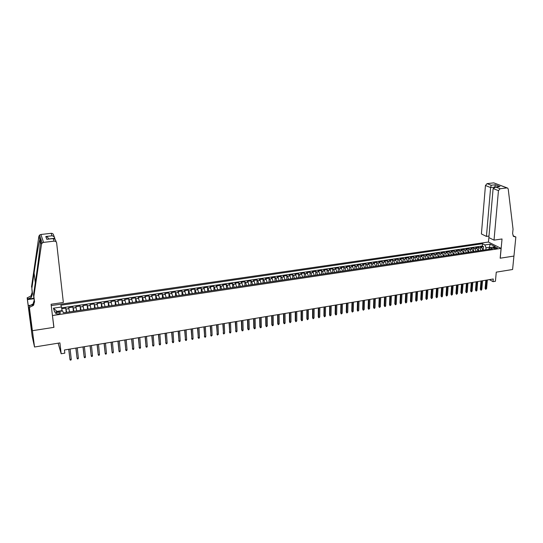 <?xml version="1.0" encoding="UTF-8"?>
<svg xmlns="http://www.w3.org/2000/svg" width="543" height="543" viewBox="0 0 543 543"><rect width="100%" height="100%" fill="white"/><g stroke="black" fill="none" stroke-linecap="round" stroke-linejoin="round"><path stroke-width="0.81" d="M58.298 313.963C60.035 313.596 60.673 313.114 60.205 312.517L57.762 312.252C56.017 312.619 55.379 313.101 55.848 313.698L58.298 313.963M30.184 320.893L32.2 336.436L34.528 347.011L32.417 330.687L53.947 327.348L52.359 314.872M52.549 315.524L501.08 248.368L488.408 242.042L51.252 305.573M501.08 248.368L500.164 258.203L513.929 256.072L512.592 269.504L496.268 272.152L495.426 281.26L493.03 281.661L493.275 278.987L64.447 349.977L64.807 353.154L61.169 353.758L59.906 342.898L34.528 347.011M482.951 250.187L481.784 247.635L480.569 247.011L483.46 246.583L483.155 250.16M481.017 250.479L479.849 247.927L478.634 247.296L478.342 250.873M478.634 247.296L475.729 247.723L476.937 248.355L478.105 250.914M473.224 251.64L472.071 249.074L470.869 248.443L473.788 248.008L473.496 251.599M468.324 252.373L467.17 249.8L465.975 249.162L468.914 248.728L468.636 252.325M463.396 253.106L462.249 250.527L461.068 249.882L464.014 249.447L463.742 253.052M458.448 253.846L457.301 251.26L456.127 250.615L459.093 250.174L458.828 253.785M453.466 254.586L452.326 251.993L451.158 251.341L454.145 250.907L453.887 254.524M448.464 255.332L447.33 252.733L446.17 252.081L449.17 251.64L448.918 255.264M443.427 256.086L442.301 253.472L441.154 252.821L444.167 252.373L443.923 256.011M438.371 256.839L437.251 254.219L436.11 253.561L439.138 253.113L438.907 256.764M433.287 257.599L432.174 254.972L431.04 254.307L434.088 253.859L433.857 257.518M428.176 258.359L427.07 255.726L425.943 255.061L429.004 254.606L428.787 258.271M423.038 259.126L421.931 256.486L420.818 255.814L423.9 255.359L423.683 259.031M417.872 259.9L416.773 257.246L415.666 256.574L418.762 256.12L418.558 259.798M412.68 260.674L411.587 258.013L410.488 257.334L413.603 256.88L413.406 260.565M407.454 261.454L406.368 258.787L405.282 258.108L408.411 257.647L408.227 261.339M402.207 262.242L401.128 259.561L400.048 258.875L403.191 258.414L403.015 262.12M396.926 263.029L395.854 260.341L394.788 259.649L397.944 259.187L397.781 262.9M391.618 263.817L390.553 261.122L389.494 260.43L392.67 259.961L392.514 263.688M386.283 264.617L385.225 261.909L384.179 261.217L387.369 260.742L387.22 264.475M380.921 265.418L379.862 262.703L378.831 262.004L382.041 261.529L381.899 265.269M375.525 266.219L374.473 263.498L373.448 262.798L376.679 262.323L376.55 266.07M370.102 267.027L369.057 264.298L368.045 263.593L371.29 263.117L371.168 266.871M364.652 267.842L363.613 265.106L362.609 264.393L365.873 263.912L365.758 267.679M359.167 268.663L358.136 265.914L357.145 265.201L360.423 264.712L360.321 268.493M353.649 269.484L352.631 266.728L351.647 266.009L354.946 265.52L354.85 269.308M348.111 270.312L347.092 267.543L346.122 266.823L349.441 266.335L349.353 270.129M342.531 271.147L341.527 268.371L340.563 267.645L343.902 267.149L343.821 270.95M336.925 271.982L335.927 269.199L334.977 268.466L338.33 267.971L338.262 271.785M331.291 272.824L330.293 270.027L329.357 269.294L332.73 268.799L332.676 272.613M325.624 273.672L324.633 270.862L323.709 270.129L327.103 269.627L327.049 273.455M319.922 274.52L318.938 271.704L318.022 270.964L321.436 270.462L321.402 274.296M314.187 275.376L313.216 272.552L312.313 271.805L315.741 271.303L315.714 275.145M308.424 276.238L307.46 273.4L306.564 272.654L310.019 272.145L309.999 276M302.627 277.1L301.67 274.263L300.788 273.502L304.256 272.993L304.25 276.855M296.797 277.968L295.847 275.118L294.978 274.358L298.467 273.848L298.474 277.724M290.933 278.844L289.989 275.987L289.134 275.22L292.643 274.704L292.657 278.586M285.034 279.726L284.098 276.855L283.256 276.088L286.785 275.566L286.813 279.462M279.102 280.609L278.179 277.731L277.344 276.957L280.894 276.435L280.935 280.337M273.136 281.505L272.219 278.613L271.405 277.833L274.975 277.31L275.023 281.22M267.136 282.401L266.226 279.496L265.425 278.715L269.016 278.186L269.07 282.109M261.102 283.297L260.206 280.385L259.411 279.604L263.022 279.068L263.09 283.005M255.034 284.206L254.144 281.281L253.364 280.493L256.995 279.957L257.077 283.901M248.932 285.116L248.049 282.184L247.282 281.389L250.934 280.853L251.029 284.803M242.789 286.032L241.913 283.093L241.167 282.292L244.839 281.749L244.941 285.713M236.612 286.955L235.75 284.003L235.01 283.195L238.71 282.652L238.825 286.623M230.402 287.878L229.546 284.919L228.82 284.111L232.54 283.561L232.669 287.546M224.157 288.815L223.309 285.842L222.596 285.027L226.336 284.478L226.479 288.469M217.872 289.752L216.338 285.951L220.098 285.394L220.248 289.399M211.546 290.695L210.039 286.88L213.82 286.317L213.983 290.329M205.186 291.645L203.7 287.81L207.507 287.254L207.684 291.272M198.792 292.596L197.333 288.754L201.161 288.184L201.344 292.215M192.351 293.559L190.919 289.697L194.767 289.127L194.971 293.166M185.876 294.523L184.471 290.648L188.346 290.077L188.557 294.123M179.366 295.501L177.982 291.605L181.878 291.028L182.109 295.087M172.817 296.478L171.452 292.562L175.375 291.985L175.62 296.057M166.219 297.462L164.889 293.532L168.832 292.949L169.09 297.035M159.588 298.446L158.284 294.503L162.255 293.919L162.52 298.012M152.916 299.444L151.64 295.487L155.631 294.897L155.916 298.996M146.203 300.449L144.954 296.471L148.972 295.881L149.264 299.987M139.449 301.453L138.227 297.462L142.266 296.865L142.578 300.992M132.655 302.471L131.46 298.46L135.526 297.856L135.852 301.989M125.82 303.489L124.652 299.464L128.745 298.86L129.078 303.001M118.937 304.514L117.804 300.469L121.917 299.865L122.27 304.019M112.021 305.546L110.908 301.487L115.048 300.876L115.415 305.044M105.057 306.591L103.971 302.505L108.138 301.894L108.519 306.069M98.045 307.637L96.993 303.537L101.188 302.919L101.582 307.107M90.993 308.689L89.975 304.569L94.19 303.951L94.604 308.146M83.9 309.748L82.909 305.614L87.151 304.99L87.579 309.198M76.76 310.813L75.803 306.659L80.072 306.028L80.513 310.25M69.572 311.886L68.649 307.718L72.945 307.08L73.4 311.315M494.68 247.33L492.895 248.042L495.759 248.572L497.544 247.859L494.68 247.33L494.564 248.592M489.324 248.226L489.406 247.289L486.033 247.791L484.872 244.934L482.53 243.739L60.857 305.214L61.447 307.005L53.445 308.18L54.646 312.164L62.744 310.963L63.348 312.816L492.44 248.769L490.03 247.547L488.442 249.366M484.872 244.934L490.166 244.153L495.359 246.76L490.03 247.547M483.46 246.583L482.34 246.013L61.597 307.854M66.687 312.313L65.771 308.139L61.746 308.729M72.945 307.08L73.889 311.241M80.072 306.028L81.05 310.175M87.151 304.99L88.163 309.11M94.19 303.951L95.229 308.057M101.188 302.919L102.254 307.005M108.138 301.894L109.238 305.967M115.048 300.876L116.175 304.928M121.917 299.865L123.071 303.897M128.745 298.86L129.926 302.879M135.526 297.856L136.741 301.86M142.266 296.865L143.508 300.849M148.972 295.881L150.235 299.845M155.631 294.897L156.927 298.847M162.255 293.919L163.572 297.856M168.832 292.949L170.183 296.872M175.375 291.985L176.746 295.887M181.878 291.028L183.276 294.917M188.346 290.077L189.765 293.946M194.767 289.127L196.22 292.982M201.161 288.184L202.634 292.025M207.507 287.254L209.007 291.075M213.82 286.317L215.347 290.125M220.098 285.394L220.797 286.209L221.646 289.188M226.336 284.478L227.055 285.285L227.911 288.252M232.54 283.561L233.273 284.369L234.135 287.322M238.71 282.652L239.456 283.453L240.325 286.399M244.839 281.749L245.599 282.543L246.481 285.482M250.934 280.853L251.708 281.641L252.597 284.566M256.995 279.957L257.782 280.745L258.678 283.663M263.022 279.068L263.823 279.855L264.726 282.76M269.016 278.186L269.83 278.966L270.74 281.858M274.975 277.31L275.796 278.084L276.72 280.969M280.894 276.435L281.736 277.208L282.665 280.079M286.785 275.566L287.634 276.333L288.577 279.197M292.643 274.704L293.505 275.464L294.455 278.321M298.467 273.848L299.342 274.602L300.299 277.446M304.256 272.993L305.146 273.747L306.109 276.584M310.019 272.145L310.915 272.891L311.886 275.722M315.741 271.303L316.657 272.043L317.628 274.86M321.436 270.462L322.359 271.201L323.343 274.011M327.103 269.627L328.033 270.36L329.024 273.163M332.73 268.799L333.673 269.525L334.678 272.314M338.33 267.971L339.287 268.697L340.291 271.48M343.902 267.149L344.866 267.875L345.884 270.645M349.441 266.335L350.418 267.054L351.436 269.817M354.946 265.52L355.936 266.24L356.961 268.989M360.423 264.712L361.428 265.425L362.459 268.174M365.873 263.912L366.885 264.617L367.923 267.353M371.29 263.117L372.315 263.817L373.36 266.545M376.679 262.323L377.711 263.022L378.763 265.737M382.041 261.529L383.08 262.228L384.145 264.936M387.369 260.742L388.421 261.434L389.487 264.136M392.67 259.961L393.736 260.654L394.809 263.341M397.944 259.187L399.017 259.873L400.096 262.554M403.191 258.414L404.277 259.092L405.356 261.767M408.411 257.647L409.503 258.319L410.589 260.986M413.603 256.88L414.703 257.552L415.795 260.212M418.762 256.12L419.875 256.791L420.974 259.439M423.9 255.359L425.02 256.031L426.126 258.672M429.004 254.606L430.131 255.271L431.244 257.905M434.088 253.859L435.221 254.518L436.341 257.144M439.138 253.113L440.285 253.771L441.411 256.384M444.167 252.373L445.321 253.024L446.455 255.638M449.17 251.64L450.33 252.285L451.471 254.884M454.145 250.907L455.319 251.552L456.459 254.144M459.093 250.174L460.274 250.818L461.421 253.398M464.014 249.447L465.208 250.085L466.356 252.665M468.914 248.728L470.109 249.366L471.27 251.932M473.788 248.008L474.996 248.64L476.157 251.199M485.863 249.753L486.033 247.791M58.142 343.183L61.169 353.758M489.44 279.625L493.03 281.661M489.99 247.588L489.406 247.289L490.166 244.153M62.126 311.051L62.078 310.63L56.981 311.383L57.11 311.797M482.34 246.013L482.53 243.739M65.771 308.139L66.246 312.381M61.447 307.005L62.078 310.63M53.445 308.18L56.981 311.383M53.947 327.348L53.757 326.682M485.842 280.222L485.123 288.421L485.727 288.774L486.487 280.113M486.589 288.632L485.727 289.351L485.727 288.774L486.589 288.632L487.349 279.971M485.727 289.351L485.123 288.421M494.021 240.135L498.454 190.647L493.119 188.543L488.856 237.603L494.021 240.135L502.031 238.974L500.239 258.196L513.95 256.072L515.85 236.979L513.02 235.805M488.985 236.049L486.433 236.415L481.403 233.952L485.449 185.509L487.064 183.629L491.211 185.251L495.304 184.776L499.947 186.575L495.827 187.057L500.11 188.726L506.904 187.926L507.678 188.109L508.228 189.079L513.04 229.2L512.606 233.633L513.563 236.463L515.85 236.979M487.064 183.629L493.75 182.869L507.223 187.932M488.476 242.076L488.863 237.61M486.433 236.415L490.628 187.552L485.449 185.509M500.11 188.726L498.454 190.647M494.727 187.118L490.628 187.552L491.211 185.251M495.304 184.776L494.788 187.104M499.947 186.575L499.017 186.602M495.827 187.057L493.119 188.543M54.857 238.689L54.809 238.241L48.551 239.001M33.863 296.43L33.503 295.012L35.804 279.278C38.037 264.19 40.236 246.06 40.44 241.065C40.698 239.293 40.515 238.744 39.89 239.402L39.87 239.47C38.926 242.422 36.205 258.23 34.087 273L31.84 288.442L32.512 293.743L31.351 297.279L27.883 299.091L27.557 297.707L27.15 297.761L30.096 320.499L32.383 330.694L53.838 327.368L51.096 304.25L63.348 302.471L56.648 242.986C56.37 241.723 55.522 241.112 54.11 241.146L43.569 242.388L42.191 242.999L41.499 244.269L33.863 296.43L34.542 301.84L33.354 305.458L29.376 307.392L32.383 330.694M31.84 288.442L32.173 292.378L31.019 295.894L27.557 297.707M29.797 307.331L29.458 305.872L33.001 304.005L34.182 300.408L33.503 295.012M54.11 241.146L53.126 238.567L46.786 239.307L45.795 236.517L52.067 235.798L51.123 233.32L40.881 234.488L43.569 242.388M39.89 239.402L38.872 236.314L31.501 287.098M29.376 307.392L30.795 319.915M30.367 316.583L29.824 316.664L30.754 319.922M29.824 316.664L27.15 297.761M28.928 305.458L33.883 304.745M33.91 298.243L27.883 299.091M33.965 298.704L27.578 299.607M38.872 236.314L39.544 235.078L40.881 234.488M51.123 233.32C52.495 233.293 53.323 233.89 53.594 235.126L54.422 237.257M29.478 314.282L30.055 314.2M30.116 314.628L29.573 314.709M53.126 238.567L53.621 238.411L55.393 239.755L56.289 242.056M46.786 239.307L47.54 239.117M45.795 236.517C47.316 236.877 48.232 237.698 48.537 238.974M52.067 235.798C53.587 236.151 54.504 236.972 54.809 238.241M481.023 281.016L480.324 289.236L480.922 289.595L481.661 280.914M481.79 289.446L481.403 290.091L480.922 290.172L480.922 289.595L481.79 289.446L482.537 280.765M480.922 290.172L480.324 289.236M476.184 281.817L475.498 290.057L476.096 290.417L476.815 281.715M476.964 290.267L476.584 290.912L476.096 290.994L476.096 290.417L476.964 290.267L477.691 281.566M476.096 290.994L475.498 290.057M471.317 282.625L470.652 290.878L471.243 291.238L471.948 282.523M472.118 291.089L471.249 291.822L471.243 291.238L472.118 291.089L472.824 282.374M471.249 291.822L470.652 290.878M466.423 283.432L465.779 291.706L466.362 292.073L467.048 283.331M467.245 291.917L466.865 292.568L466.376 292.65L466.362 292.073L467.245 291.917L467.93 283.181M466.376 292.65L465.779 291.706M461.509 284.247L460.878 292.541L461.462 292.901L462.127 284.145M462.344 292.752L461.964 293.403L461.475 293.485L461.462 292.901L462.344 292.752L463.016 283.996M461.475 293.485L460.878 292.541M456.568 285.068L455.95 293.376L456.527 293.743L457.179 284.966M457.416 293.593L456.548 294.326L456.527 293.743L457.416 293.593L458.075 284.817M456.548 294.326L455.95 293.376M451.6 285.889L451.002 294.218L451.572 294.584L452.204 285.788M452.468 294.435L451.593 295.168L451.572 294.584L452.468 294.435L453.106 285.638M451.593 295.168L451.002 294.218M446.604 286.718L446.027 295.066L446.597 295.433L447.208 286.616M447.493 295.277L446.617 296.016L446.597 295.433L447.493 295.277L448.111 286.466M446.617 296.016L446.027 295.066M441.581 287.546L441.025 295.915L441.588 296.281L442.178 287.444M442.491 296.132L442.117 296.783L441.615 296.865L441.588 296.281L442.491 296.132L443.088 287.295M441.615 296.865L441.025 295.915M436.531 288.381L435.995 296.77L436.552 297.143L437.129 288.285M437.461 296.987L436.586 297.727L436.552 297.143L437.461 296.987L438.038 288.129M436.586 297.727L435.995 296.77M431.461 289.222L430.938 297.625L431.495 297.998L432.045 289.127M432.404 297.842L431.529 298.589L431.495 297.998L432.404 297.842L432.961 288.971M431.529 298.589L430.938 297.625M426.357 290.064L425.855 298.487L426.411 298.867L426.941 289.969M427.327 298.711L426.445 299.451L426.411 298.867L427.327 298.711L427.864 289.819M426.445 299.451L425.855 298.487M421.232 290.912L420.75 299.356L421.293 299.736L421.809 290.817M422.216 299.58L421.334 300.327L421.293 299.736L422.216 299.58L422.732 290.668M421.334 300.327L420.75 299.356M416.074 291.767L415.612 300.231L416.155 300.612L416.644 291.672M417.078 300.455L416.203 301.202L416.155 300.612L417.078 300.455L417.581 291.516M416.203 301.202L415.612 300.231M410.895 292.623L410.447 301.107L410.983 301.487L411.458 292.534M411.92 301.331L411.037 302.078L410.983 301.487L411.92 301.331L412.395 292.378M411.037 302.078L410.447 301.107M405.682 293.491L405.254 301.989L405.791 302.37L406.239 293.396M406.727 302.213L405.845 302.96L405.791 302.37L406.727 302.213L407.182 293.24M405.845 302.96L405.254 301.989M400.442 294.354L400.042 302.872L400.564 303.259L400.999 294.265M401.508 303.103L400.625 303.856L400.564 303.259L401.508 303.103L401.942 294.109M400.625 303.856L400.042 302.872M395.175 295.229L394.795 303.768L395.318 304.155L395.725 295.134M396.261 303.992L395.901 304.657L395.379 304.745L395.318 304.155L396.261 303.992L396.675 294.978M395.379 304.745L394.795 303.768M389.881 296.105L389.514 304.664L390.037 305.051L390.424 296.016M390.987 304.888L390.105 305.648L390.037 305.051L390.987 304.888L391.381 295.854M390.105 305.648L389.514 304.664M384.559 296.987L384.213 305.56L384.729 305.953L385.096 296.899M385.686 305.79L385.326 306.462L384.797 306.551L384.729 305.953L385.686 305.79L386.053 296.736M384.797 306.551L384.213 305.56M379.204 297.869L378.885 306.469L379.394 306.863L379.733 297.781M380.351 306.7L379.462 307.46L379.394 306.863L380.351 306.7L380.697 297.625M379.462 307.46L378.885 306.469M373.822 298.765L373.523 307.379L374.025 307.772L374.344 298.677M374.996 307.609L374.643 308.281L374.1 308.37L374.025 307.772L374.996 307.609L375.315 298.514M374.1 308.37L373.523 307.379M368.412 299.661L368.134 308.295L368.629 308.695L368.928 299.573M369.607 308.526L368.711 309.293L368.629 308.695L369.607 308.526L369.905 299.41M368.711 309.293L368.134 308.295M362.968 300.557L362.71 309.211L363.206 309.619L363.477 300.476M364.183 309.449L363.294 310.216L363.206 309.619L364.183 309.449L364.462 300.313M363.294 310.216L362.71 309.211M357.498 301.467L357.26 310.141L357.749 310.542L358 301.379M358.733 310.379L357.844 311.146L357.749 310.542L358.733 310.379L358.991 301.216M357.844 311.146L357.26 310.141M352 302.376L351.783 311.071L352.264 311.478L352.495 302.295M353.255 311.309L352.359 312.076L352.264 311.478L353.255 311.309L353.486 302.125M352.359 312.076L351.783 311.071M346.468 303.293L346.278 312.008L346.753 312.415L346.957 303.211M347.751 312.245L346.855 313.019L346.753 312.415L347.751 312.245L347.954 303.042M346.855 313.019L346.278 312.008M340.909 304.209L340.739 312.944L341.208 313.359L341.391 304.134M342.212 313.189L341.309 313.963L341.208 313.359L342.212 313.189L342.395 303.965M341.309 313.963L340.739 312.944M335.316 305.139L335.167 313.895L335.635 314.309L335.791 305.057M336.64 314.132L336.3 314.811L335.744 314.906L335.635 314.309L336.64 314.132L336.803 304.888M335.744 314.906L335.167 313.895M329.689 306.069L329.567 314.845L330.029 315.259L330.158 305.987M331.04 315.089L330.137 315.863L330.029 315.259L331.04 315.089L331.176 305.824M330.137 315.863L329.567 314.845M324.035 307.005L323.933 315.802L324.388 316.216L324.497 306.924M325.406 316.046L324.504 316.827L324.388 316.216L325.406 316.046L325.522 306.761M324.504 316.827L323.933 315.802M318.347 307.942L318.273 316.759L318.721 317.18L318.802 307.867M319.746 317.01L318.843 317.791L318.721 317.18L319.746 317.01L319.834 307.698M318.843 317.791L318.273 316.759M312.625 308.892L312.578 317.73L313.019 318.15L313.08 308.818M314.051 317.981L313.148 318.761L313.019 318.15L314.051 317.981L314.112 308.648M313.148 318.761L312.578 317.73M306.876 309.843L306.849 318.7L307.29 319.128L307.318 309.768M308.322 318.951L307.419 319.739L307.29 319.128L308.322 318.951L308.356 309.598M307.419 319.739L306.849 318.7M301.094 310.8L301.094 319.678L301.521 320.105L301.528 310.732M302.56 319.929L302.234 320.621L301.657 320.716L301.521 320.105L302.56 319.929L302.573 310.555M301.657 320.716L301.094 319.678M295.277 311.763L295.297 320.662L295.725 321.096L295.704 311.696M296.77 320.913L295.867 321.707L295.725 321.096L296.77 320.913L296.756 311.519M295.867 321.707L295.297 320.662M289.426 312.734L289.473 321.653L289.894 322.087L289.847 312.659M290.946 321.904L290.037 322.698L289.894 322.087L290.946 321.904L290.905 312.49M290.037 322.698L289.473 321.653M283.548 313.705L283.616 322.651L284.03 323.085L283.962 313.637M285.089 322.902L284.77 323.594L284.179 323.696L284.03 323.085L285.089 322.902L285.021 313.46M284.179 323.696L283.616 322.651M277.629 314.682L277.731 323.648L278.138 324.083L278.036 314.621M279.197 323.906L278.287 324.7L278.138 324.083L279.197 323.906L279.102 314.445M278.287 324.7L277.731 323.648M271.683 315.673L271.805 324.653L272.206 325.094L272.077 315.605M273.278 324.911L272.959 325.61L272.362 325.712L272.206 325.094L273.278 324.911L273.149 315.429M272.362 325.712L271.805 324.653M265.697 316.657L265.846 325.664L266.24 326.112L266.084 316.596M267.319 325.929L266.403 326.723L266.24 326.112L267.319 325.929L267.17 316.42M266.403 326.723L265.846 325.664M259.676 317.655L259.853 326.682L260.246 327.13L260.056 317.594M261.326 326.947L261.013 327.646L260.409 327.748L260.246 327.13L261.326 326.947L261.149 317.411M260.409 327.748L259.853 326.682M253.629 318.66L253.825 327.707L254.212 328.155L254.002 318.598M255.298 327.972L254.986 328.671L254.382 328.773L254.212 328.155L255.298 327.972L255.095 318.415M254.382 328.773L253.825 327.707M247.54 319.664L247.764 328.739L248.144 329.187L247.9 319.603M249.237 329.004L248.932 329.703L248.321 329.805L248.144 329.187L249.237 329.004L248.999 319.427M248.321 329.805L247.764 328.739M241.411 320.682L241.669 329.771L242.042 330.225L241.771 320.621M243.142 330.035L242.836 330.741L242.226 330.843L242.042 330.225L243.142 330.035L242.877 320.438M242.226 330.843L241.669 329.771M235.255 321.7L235.9 331.271L235.601 321.639M237.006 331.081L236.707 331.787L236.09 331.888L235.9 331.271L237.006 331.081L236.714 321.456M236.09 331.888L235.54 330.816M229.058 322.725L229.73 332.323L229.397 322.671M230.843 332.133L230.537 332.839L229.92 332.94L229.73 332.323L230.843 332.133L230.517 322.481M229.92 332.94L229.37 331.861M222.827 323.757L223.519 333.375L223.159 323.703M224.639 333.185L223.716 333.999L223.519 333.375L224.639 333.185L224.286 323.513M223.716 333.999L223.166 332.913M216.562 324.795L217.268 334.44L216.881 324.741M218.401 334.25L217.478 335.065L217.268 334.44L218.401 334.25L218.014 324.551M217.478 335.065L216.929 333.972M210.256 325.841L210.989 335.506L210.569 325.786M212.123 335.316L211.2 336.131L210.989 335.506L212.123 335.316L211.709 325.596M211.2 336.131L210.657 335.038M203.917 326.886L204.67 336.585L204.216 326.838M205.811 336.389L205.519 337.101L204.887 337.21L204.67 336.585L205.811 336.389L205.363 326.648M204.887 337.21L204.338 336.11M197.537 327.945L198.31 337.665L197.828 327.897M199.457 337.468L199.172 338.18L198.534 338.289L198.31 337.665L199.457 337.468L198.982 327.707M198.534 338.289L197.991 337.189M191.116 329.004L191.917 338.751L191.401 328.956M193.07 338.554L192.785 339.266L192.141 339.382L191.917 338.751L193.07 338.554L192.561 328.766M192.141 339.382L191.604 338.275M184.661 330.076L185.482 339.843L184.939 330.029M186.643 339.646L186.358 340.366L185.713 340.475L185.482 339.843L186.643 339.646L186.106 329.839M185.713 340.475L185.177 339.368M178.165 331.149L179.014 340.95L178.437 331.108M180.181 340.746L179.896 341.466L179.251 341.574L179.014 340.95L180.181 340.746L179.604 330.911M179.251 341.574L178.715 340.468M171.636 332.235L172.504 342.056L171.893 332.187M173.679 341.852L173.4 342.572L172.749 342.681L172.504 342.056L173.679 341.852L173.074 331.99M172.749 342.681L172.212 341.567M165.058 333.321L165.954 343.169L165.31 333.28M167.135 342.966L166.857 343.685L166.206 343.8L165.954 343.169L167.135 342.966L166.497 333.083M166.206 343.8L165.669 342.681M158.447 334.413L159.364 344.289L158.685 334.373M160.552 344.086L160.28 344.805L159.622 344.92L159.364 344.289L160.552 344.086L159.88 334.176M159.622 344.92L159.092 343.8M151.796 335.513L152.732 345.416L152.026 335.479M153.934 345.212L153.662 345.939L152.997 346.047L152.732 345.416L153.934 345.212L153.228 335.275M152.997 346.047L152.468 344.92M145.103 336.626L146.067 346.549L145.32 336.585M147.268 346.346L147.004 347.072L146.338 347.187L146.067 346.549L147.268 346.346L146.529 336.389M146.338 347.187L145.809 346.054M138.37 337.739L139.361 347.69L138.58 337.705M140.569 347.486L140.304 348.212L139.632 348.328L139.361 347.69L140.569 347.486L139.795 337.502M139.632 348.328L139.11 347.194M131.596 338.859L132.607 348.837L131.793 338.825M133.829 348.633L133.564 349.359L132.892 349.475L132.607 348.837L133.829 348.633L133.015 338.622M132.892 349.475L132.37 348.341M124.775 339.986L125.82 349.997L124.965 339.959M127.042 349.787L126.784 350.513L126.105 350.629L125.82 349.997L127.042 349.787L126.2 339.755M126.105 350.629L125.582 349.488M117.919 341.119L118.985 351.158L118.096 341.092M120.22 350.948L119.962 351.681L119.277 351.796L118.985 351.158L120.22 350.948L119.338 340.889M111.016 342.266L112.109 352.326L111.186 342.239M113.351 352.115L113.1 352.848L112.415 352.964L112.109 352.326L113.351 352.115L112.435 342.029M104.08 343.414L105.193 353.5L104.236 343.386M106.442 353.289L106.197 354.022L105.498 354.145L105.193 353.5L106.442 353.289L105.485 343.183M97.088 344.567L98.235 354.688L97.238 344.547M99.491 354.47L99.247 355.21L98.548 355.326L98.235 354.688L99.491 354.47L98.5 344.337M90.063 345.735L91.231 355.875L90.192 345.715M92.493 355.665L92.256 356.398L91.55 356.52L91.231 355.875L92.493 355.665L91.468 345.504M82.984 346.902L84.185 357.077L83.113 346.882M85.455 356.86L85.217 357.599L84.511 357.722L84.185 357.077L85.455 356.86L84.389 346.672M75.871 348.083L77.092 358.285L75.979 348.063M78.375 358.061L78.138 358.808L77.432 358.923L77.092 358.285L78.375 358.061L77.269 347.853M68.71 349.271L69.959 359.493L68.805 349.251M71.248 359.276L71.018 360.016L70.305 360.138L69.959 359.493L71.248 359.276L70.101 349.04M479.849 247.927L481.784 247.635M66.09 309.076L68.975 308.648M73.285 308.017L76.149 307.589M80.425 306.958L83.276 306.537M87.532 305.906L90.355 305.492M94.584 304.867L97.401 304.453M101.602 303.829L104.392 303.415M108.573 302.797L111.349 302.39M115.496 301.772L118.259 301.365M122.385 300.754L125.128 300.354M129.227 299.743L131.949 299.342M136.028 298.738L138.737 298.338M142.782 297.74L145.476 297.347M149.501 296.749L152.176 296.356M156.18 295.765L158.841 295.372M162.819 294.781L165.459 294.387M169.416 293.804L172.043 293.417M175.973 292.84L178.586 292.453M182.496 291.876L185.088 291.489M188.971 290.912L191.55 290.532M195.412 289.962L197.978 289.582M201.82 289.019L204.365 288.638M208.179 288.075L210.718 287.702M214.512 287.138L217.03 286.765M220.797 286.209L223.309 285.842M227.055 285.285L229.546 284.919M233.273 284.369L235.75 284.003M239.456 283.453L241.913 283.093M245.599 282.543L248.049 282.184M251.708 281.641L254.144 281.281M257.782 280.745L260.206 280.385M263.823 279.855L266.226 279.496M269.83 278.966L272.219 278.613M275.796 278.084L278.179 277.731M281.736 277.208L284.098 276.855M287.634 276.333L289.989 275.987M293.505 275.464L295.847 275.118M299.342 274.602L301.67 274.263M305.146 273.747L307.46 273.4M310.915 272.891L313.216 272.552M316.657 272.043L318.938 271.704M322.359 271.201L324.633 270.862M328.033 270.36L330.293 270.027M333.673 269.525L335.927 269.199M339.287 268.697L341.527 268.371M344.866 267.875L347.092 267.543M350.418 267.054L352.631 266.728M355.936 266.24L358.136 265.914M361.428 265.425L363.613 265.106M366.885 264.617L369.057 264.298M372.315 263.817L374.473 263.498M377.711 263.022L379.862 262.703M383.08 262.228L385.225 261.909M388.421 261.434L390.553 261.122M393.736 260.654L395.854 260.341M399.017 259.873L401.128 259.561M404.277 259.092L406.368 258.787M409.503 258.319L411.587 258.013M414.703 257.552L416.773 257.246M419.875 256.791L421.931 256.486M425.02 256.031L427.07 255.726M430.131 255.271L432.174 254.972M435.221 254.518L437.251 254.219M440.285 253.771L442.301 253.472M445.321 253.024L447.33 252.733M450.33 252.285L452.326 251.993M455.319 251.552L457.301 251.26M460.274 250.818L462.249 250.527M465.208 250.085L467.17 249.8M470.109 249.366L472.071 249.074M474.996 248.64L476.937 248.355M493.533 248.395L493.614 247.486M506.904 187.926L493.75 182.869M513.63 236.103L515.585 237.013M32.512 293.743L32.173 292.378M34.182 300.408L34.542 301.84M41.499 244.269L40.44 241.065M34.087 273L35.302 282.72M60.28 313.155L60.205 312.517M495.202 187.043L499.322 186.568M39.87 239.47L40.304 243.067M33.001 304.005L33.354 305.458M31.351 297.279L31.019 295.894M42.191 242.999L39.544 235.078M47.289 239.151L53.621 238.411"/></g></svg>
